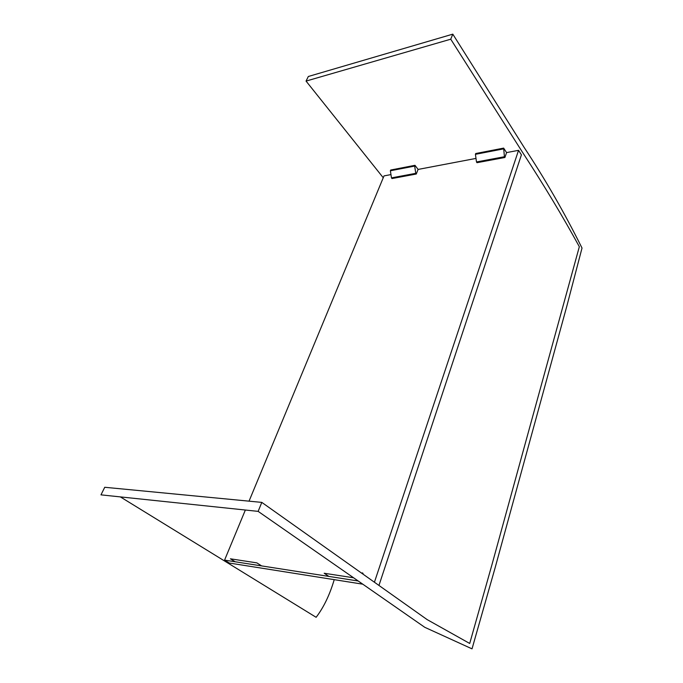 <?xml version="1.0" encoding="UTF-8"?>
<svg xmlns="http://www.w3.org/2000/svg" width="683" height="683" viewBox="0 0 683 683"><rect width="100%" height="100%" fill="white"/><g stroke="black" fill="none" stroke-linecap="round" stroke-linejoin="round"><path stroke-width="1.02" d="M452.803 34.15L524.228 147.571C545.077 179.04 564.337 212.533 582.018 248.049L566.992 305.514L495.149 567.684L472.021 648.85L424.775 627.31L258.14 511.371L261.802 502.389L427.097 619.575L469.708 643.463L491.905 564.875L579.338 246.717C562.749 216.417 543.839 184.991 522.615 152.454L450.746 39.196L452.803 34.15L308.332 76.487L306.052 81.089L383.257 177.751M258.14 511.371L100.982 494.859L104.738 487.278L261.802 502.389M120.345 496.891L316.127 617.304C323.699 607.383 329.735 594.833 334.226 579.654M450.746 39.196L306.052 81.089M503.371 148.92L475.428 154.324L476.486 161.965L504.421 156.74L503.653 148.109L475.718 153.53L475.428 154.324M476.486 161.965L476.99 162.691L504.908 157.483L506.573 152.599L503.653 148.109M504.421 156.74L504.908 157.483M391.47 177.887L390.386 170.776L414.675 166.08L415.759 173.337L391.47 177.887L391.991 178.553L416.28 174.02L418.09 169.427L414.982 165.312L390.693 170.024L390.386 170.776M414.982 165.312L414.675 166.08M415.759 173.337L416.28 174.02M353.589 577.784L324.177 573.25L328.856 576.409L358.216 581.002L224.57 560.12L229.309 563.04L362.784 584.178M362.306 572.849L363.066 573.387M261.615 565.908L256.859 562.877L230.419 558.805L235.191 561.776L261.615 565.908M374.421 582.232L518.551 150.328L521.419 154.828L378.954 585.442M518.551 150.328L506.573 152.599M476 158.413L418.09 169.427M390.966 174.583L384.017 175.907L249.039 501.16M245.359 510.022L224.57 560.12"/></g></svg>
